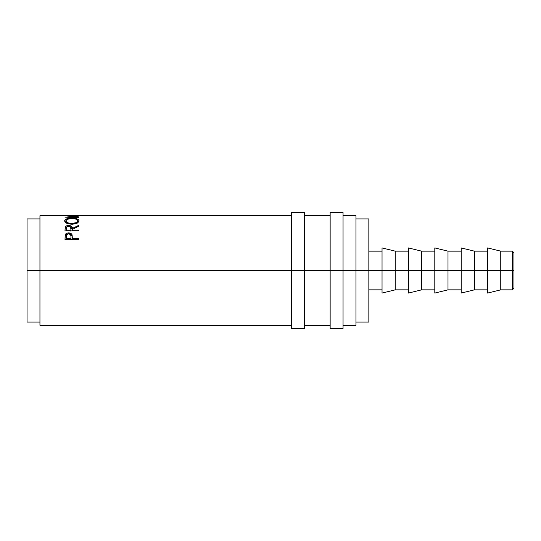 <?xml version="1.0" encoding="UTF-8"?>
<svg xmlns="http://www.w3.org/2000/svg" width="541" height="541" viewBox="0 0 541 541"><rect width="100%" height="100%" fill="white"/><g stroke="black" fill="none" stroke-linecap="round" stroke-linejoin="round"><path stroke-width="0.81" d="M512.341 270.5L513.95 270.5L513.95 252.762L513.95 270.5L512.341 270.5L512.341 251.152L512.341 270.5L500.756 270.5L512.341 270.5L512.341 289.848L512.341 270.5M291.457 328.543L291.457 212.457L291.457 270.5L304.36 270.5L304.36 212.457L304.36 270.5L343.048 270.5L343.048 212.457L343.048 270.5L500.756 270.5L500.756 251.152L500.756 270.5L474.376 270.5L474.376 251.152L474.376 270.5L447.995 270.5L447.995 251.152L447.995 270.5L421.615 270.5L421.615 251.152L421.615 270.5L395.228 270.5L395.228 251.152L395.228 270.5L368.847 270.5L368.847 218.909L368.847 270.5L355.951 270.5L355.951 215.683L355.951 270.5L39.946 270.5L291.457 270.5L291.457 328.543L304.36 328.543L304.36 270.5L304.36 328.543M330.152 328.543L330.152 212.457L330.152 328.543L343.048 328.543L343.048 270.5L343.048 328.543M487.569 293.073L487.569 247.927L487.569 293.073L500.756 289.848L500.756 270.5L500.756 289.848L512.341 289.848L513.95 288.238L513.95 270.5L513.95 288.238M461.182 293.073L461.182 247.927L461.182 293.073L474.376 289.848L474.376 270.5L474.376 289.848L487.569 289.848M434.802 293.073L434.802 247.927L434.802 293.073L447.995 289.848L447.995 270.5L447.995 289.848L461.182 289.848M408.421 293.073L408.421 247.927L408.421 293.073L421.615 289.848L421.615 270.5L421.615 289.848L434.802 289.848M382.041 293.073L382.041 247.927L382.041 293.073L395.228 289.848L395.228 270.5L395.228 289.848L408.421 289.848M39.946 325.317L39.946 215.683L39.946 270.5L27.05 270.5L27.05 218.909L27.05 270.5L39.946 270.5L39.946 325.317L291.457 325.317M70.059 234.172L72.115 235.971L72.115 234.922L72.345 238.425L78.641 238.425L78.641 239.426L64.994 239.426L65.38 234.422L66.448 233.394L68.653 232.894L71.676 234.084L72.345 238.425L78.641 238.425L78.641 239.426L72.345 239.365L78.641 239.365M78.641 230.906L64.994 230.906L65.177 227.112L66.408 225.915L70.316 225.698L71.98 226.828L72.345 228.417L78.641 225.387L78.641 226.266L72.345 229.404L72.345 230.074L78.641 230.074L78.641 230.906L78.641 230.074L72.345 230.074L72.345 230.906L72.345 229.404L78.641 226.266L78.641 225.387L72.345 228.417C72.521 226.659 71.284 225.678 68.639 225.489C66.82 225.516 65.664 226.057 65.177 227.112L64.994 230.906L78.641 230.906M64.677 221.127L65.136 219.707L66.692 218.868L71.101 218.206L76.89 218.855L78.472 219.68L78.993 220.775L78.492 221.993L76.944 223.129L72.589 224.211L67.875 223.616L65.191 222.047L64.677 221.127M291.457 215.683L64.994 215.697L76.193 216.123L64.994 217.164L78.641 217.61L68.795 216.995L78.641 216.143L68.822 215.717L78.641 215.683L68.822 215.717L78.641 216.143L68.795 216.995L78.641 217.61L64.994 217.164L76.193 216.123L64.994 215.697L78.303 215.69M355.951 325.317L355.951 270.5L355.951 325.317L343.048 325.317M27.05 322.091L27.05 270.5L27.05 322.091L39.946 322.091M368.847 322.091L368.847 270.5L368.847 322.091L355.951 322.091M64.643 220.823L64.643 220.823C65.082 222.804 67.49 223.94 71.879 224.224C76.261 223.906 78.628 222.757 78.993 220.775C78.573 219.078 76.18 218.212 71.811 218.199L71.811 218.578L71.811 218.199C67.382 218.219 64.994 219.098 64.643 220.823M78.871 221.682L77.579 220.633L78.797 221.546M64.839 221.56L66.056 220.627L64.758 221.722M77.18 221.37L77.491 221.796M66.482 223.223L66.043 220.796C66.32 219.375 68.247 218.632 71.811 218.578C75.402 218.625 77.329 219.369 77.593 220.796C77.316 222.398 75.409 223.332 71.872 223.582L71.872 224.224L71.872 223.582C68.308 223.345 66.36 222.412 66.043 220.796L66.212 222.865M77.444 222.845L77.187 223.217M77.593 222.263L77.593 220.796L77.593 222.263M64.994 230.906L65.177 227.112L65.177 228.39L66.57 227.152M68.639 226.807L68.639 225.489L68.639 226.807M70.749 227.159L72.345 229.655L72.345 228.417L72.345 229.655L71.98 228.113L70.316 227.017M66.8 227.071L65.265 228.194L64.994 230.29M70.959 229.661L70.939 231.264L70.959 228.424L70.939 231.264L70.939 230.074L66.394 230.074L66.394 230.906L66.394 230.074L70.939 230.074L70.601 226.929L68.639 226.199C70.438 226.429 71.216 227.173 70.959 228.424M66.394 228.39L66.394 230.074L66.394 228.39C66.13 227.152 66.881 226.422 68.639 226.199L66.719 226.922L66.394 228.39M69.999 234.152L71.967 235.605L72.345 238.601L72.115 234.922C71.628 233.597 70.472 232.921 68.653 232.894L68.653 234.003L68.653 232.894C66.881 232.9 65.731 233.55 65.197 234.841L64.994 239.426L78.641 239.426M67.497 234.111L66.448 234.49L65.197 235.89L67.287 234.158M72.345 238.425L72.345 239.365L72.345 238.425M70.939 239.365L66.394 239.365L70.939 239.365L70.972 237.519L70.939 239.365M68.66 233.8C70.452 234.064 71.223 234.97 70.972 236.518L70.939 238.425L66.394 238.425L66.394 239.365L66.394 238.425L70.939 238.425L70.972 236.518L70.614 234.693L68.66 233.8L66.739 234.659L66.394 238.425L66.394 236.431C66.151 234.936 66.908 234.057 68.66 233.8M70.972 237.519L70.972 236.518M71.297 223.568L75.956 222.696L77.187 221.783L77.491 220.322L75.963 219.166L74.07 218.72L70.655 218.611L67.314 219.328L66.07 220.559L66.482 221.79L68.606 223.081L71.297 223.568M487.569 247.927L500.756 251.152L512.341 251.152L513.95 252.762M291.457 212.457L304.36 212.457M330.152 212.457L343.048 212.457M461.182 247.927L474.376 251.152L487.569 251.152M434.802 247.927L447.995 251.152L461.182 251.152M408.421 247.927L421.615 251.152L434.802 251.152M382.041 247.927L395.228 251.152L408.421 251.152M368.847 251.152L382.041 251.152M355.951 218.909L368.847 218.909M27.05 218.909L39.946 218.909M343.048 215.683L355.951 215.683M304.36 215.683L330.152 215.683M39.946 215.683L73.671 215.683M304.36 325.317L330.152 325.317M368.847 289.848L382.041 289.848"/></g></svg>
